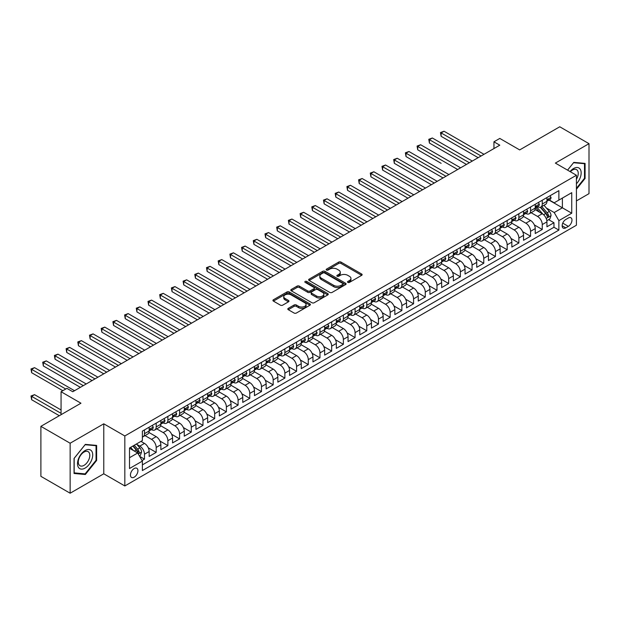 <?xml version="1.0" encoding="UTF-8"?>
<svg xmlns="http://www.w3.org/2000/svg" width="620" height="620" viewBox="0 0 620 620"><rect width="100%" height="100%" fill="white"/><g stroke="black" fill="none" stroke-linecap="round" stroke-linejoin="round"><path stroke-width="0.93" d="M347.851 282.394A1.139 0.659 0 0 0 349.455 282.394L361.662 275.35A1.628 0.938 0 0 0 362.134 274.683A1.628 0.938 0 0 0 361.662 274.024L340.992 262.089A1.628 0.938 0 0 0 338.69 262.089L326.492 269.134A1.139 0.659 0 0 0 326.159 269.599A1.139 0.659 0 0 0 326.492 270.064A1.139 0.659 0 0 0 328.096 270.064L329.677 269.15A5.2 2.999 0 0 1 337.024 269.15L338.753 270.142A5.2 2.999 0 0 1 340.272 272.265A5.2 2.999 0 0 1 338.753 274.389L337.172 275.296A1.139 0.659 0 0 0 336.838 275.76A1.139 0.659 0 0 0 337.172 276.226A1.139 0.659 0 0 0 338.776 276.226L340.357 275.319A5.2 2.999 0 0 1 347.704 275.319L349.432 276.311A5.2 2.999 0 0 1 350.951 278.434A5.2 2.999 0 0 1 349.432 280.55L347.851 281.464A1.139 0.659 0 0 0 347.518 281.929A1.139 0.659 0 0 0 347.851 282.394L347.851 281.464M134.191 477.175A5.293 3.054 120 0 0 137.648 472.51A5.293 3.054 120 0 0 136.834 468.271A5.293 3.054 120 0 0 134.191 468.526A5.293 3.054 120 0 0 130.727 473.192A5.293 3.054 120 0 0 131.541 477.439A5.293 3.054 120 0 0 134.191 477.175M288.277 308.365A1.628 0.938 0 0 0 287.804 309.031A1.628 0.938 0 0 0 288.277 309.69L294.082 313.038A1.628 0.938 0 0 0 296.376 313.038L309.923 305.218A1.628 0.938 0 0 0 310.403 304.552A1.628 0.938 0 0 0 309.923 303.893L289.253 291.958A1.628 0.938 0 0 0 286.959 291.958L273.404 299.778A1.628 0.938 0 0 0 272.932 300.444A1.628 0.938 0 0 0 273.404 301.103L280.411 305.149A1.628 0.938 0 0 0 282.712 305.149L288.509 301.8A1.628 0.938 0 0 0 288.982 301.142A1.628 0.938 0 0 0 288.509 300.475L285.037 298.468A4.348 2.511 0 0 1 283.766 296.701A4.348 2.511 0 0 1 286.448 294.384A4.348 2.511 0 0 1 291.175 294.926L304.784 302.777A4.348 2.511 0 0 1 306.063 304.552A4.348 2.511 0 0 1 303.382 306.869A4.348 2.511 0 0 1 298.646 306.327L296.376 305.017A1.628 0.938 0 0 0 294.082 305.017L288.277 308.365L288.277 309.69M576.422 200.911L589 193.657L589 143.669L559.751 126.782L519.684 149.916L499.79 138.43L493.946 141.809L499.79 145.189L72.765 391.731L66.913 388.353L61.07 391.731L61.07 414.695M70.138 443.23L70.138 493.218L103.773 473.796L103.773 423.817L70.138 443.23L40.889 426.343L80.956 403.209L61.07 391.731M103.773 423.817L124.829 435.969L576.422 175.243L576.422 225.231L124.829 485.956L124.829 435.969M589 143.669L555.365 163.091L576.422 175.243M329.794 292.423A1.628 0.938 0 0 0 332.088 292.423L345.642 284.596A1.628 0.938 0 0 0 346.115 283.937A1.628 0.938 0 0 0 345.642 283.27L324.973 271.335A1.628 0.938 0 0 0 322.671 271.335L309.124 279.163A1.628 0.938 0 0 0 308.644 279.822A1.628 0.938 0 0 0 309.124 280.488L329.794 292.423M305.613 282.642A1.139 0.659 0 0 1 306.768 282.798L306.768 281.449L327.786 293.578A1.628 0.938 0 0 1 328.259 294.244A1.628 0.938 0 0 1 327.786 294.911L314.231 302.731A1.628 0.938 0 0 1 311.938 302.731L291.268 290.796L291.268 289.47A1.628 0.938 0 0 0 290.788 290.137A1.628 0.938 0 0 0 291.268 290.796M291.268 289.47L297.065 286.122A1.628 0.938 0 0 1 299.359 286.122L307.745 290.966A1.628 0.938 0 0 0 310.039 290.966L313.89 288.742A1.628 0.938 0 0 0 314.363 288.075A1.628 0.938 0 0 0 313.89 287.417L305.164 282.379A1.139 0.659 0 0 1 304.831 281.914A1.139 0.659 0 0 1 305.528 281.31A1.139 0.659 0 0 1 306.768 281.449M70.138 493.218L40.889 476.331L40.889 426.343M142.058 460.544L144.483 459.141L139.632 456.336M136.865 444.408L139.802 446.106A6.618 3.821 60 0 1 144.483 454.212L149.164 451.507L149.164 456.436L156.186 452.383L148.273 447.818M145.018 435.604L151.505 439.347A6.618 3.821 60 0 1 156.186 447.454L160.859 444.757L160.859 449.686L167.881 445.633L159.968 441.06M156.721 428.854L163.2 432.597A6.618 3.821 60 0 1 167.881 440.704L172.561 437.999L172.561 442.928L179.583 438.875L171.67 434.31M168.415 422.096L174.902 425.839A6.618 3.821 60 0 1 179.583 433.946L184.264 431.241L184.264 436.178L191.278 432.125L183.365 427.552M180.118 415.338L186.605 419.089A6.618 3.821 60 0 1 191.278 427.188L195.959 424.491L195.959 429.42L202.98 425.367L195.067 420.802M191.812 408.588L198.299 412.331A6.618 3.821 60 0 1 202.98 420.438L207.661 417.733L207.661 422.67L214.683 418.616L206.77 414.044M203.515 401.83L210.002 405.581A6.618 3.821 60 0 1 214.683 413.68L219.356 410.982L219.356 415.911L226.378 411.858L218.465 407.293M215.218 395.079L221.697 398.823A6.618 3.821 60 0 1 226.378 406.929L231.059 404.225L231.059 409.154L238.08 405.108L230.167 400.536M226.912 388.322L233.399 392.065A6.618 3.821 60 0 1 238.08 400.171L242.761 397.474L242.761 402.403L249.775 398.35L241.862 393.785M238.615 381.571L245.101 385.315A6.618 3.821 60 0 1 249.775 393.421L254.456 390.716L254.456 395.645L261.477 391.592L253.565 387.027M250.31 374.813L256.796 378.556A6.618 3.821 60 0 1 261.477 386.663L266.158 383.966L266.158 388.895L273.18 384.842L265.267 380.269M262.012 368.063L268.499 371.806A6.618 3.821 60 0 1 273.18 379.913L277.853 377.208L277.853 382.137L284.875 378.084L276.962 373.519M273.714 361.305L280.194 365.048A6.618 3.821 60 0 1 284.875 373.155L289.555 370.45L289.555 375.387L296.577 371.334L288.664 366.761M285.409 354.555L291.896 358.298A6.618 3.821 60 0 1 296.577 366.404L301.258 363.7L301.258 368.629L308.272 364.576L300.359 360.011M297.112 347.797L303.591 351.54A6.618 3.821 60 0 1 308.272 359.647L312.953 356.942L312.953 361.879L319.974 357.825L312.062 353.253M308.806 341.039L315.293 344.79A6.618 3.821 60 0 1 319.974 352.888L324.655 350.192L324.655 355.121L331.677 351.067L323.764 346.503M320.509 334.288L326.996 338.032A6.618 3.821 60 0 1 331.677 346.138L336.35 343.433L336.35 348.363L343.372 344.317L335.459 339.745M332.204 327.531L338.69 331.274A6.618 3.821 60 0 1 343.372 339.38L348.053 336.683L348.053 341.612L355.074 337.559L347.161 332.994M343.906 320.78L350.393 324.524A6.618 3.821 60 0 1 355.074 332.63L359.755 329.925L359.755 334.854L366.769 330.801L358.856 326.236M355.609 314.022L362.088 317.765A6.618 3.821 60 0 1 366.769 325.872L371.45 323.175L371.45 328.104L378.471 324.051L370.558 319.478M367.303 307.272L373.79 311.015A6.618 3.821 60 0 1 378.471 319.122L383.152 316.417L383.152 321.346L390.166 317.293L382.261 312.728M379.006 300.514L385.493 304.257A6.618 3.821 60 0 1 390.166 312.364L394.847 309.659L394.847 314.596L401.868 310.543L393.956 305.97M390.701 293.764L397.188 297.507A6.618 3.821 60 0 1 401.868 305.613L406.55 302.909L406.55 307.838L413.571 303.785L405.658 299.22M402.403 287.006L408.89 290.749A6.618 3.821 60 0 1 413.571 298.856L418.252 296.151L418.252 301.088L425.266 297.034L417.353 292.462M414.106 280.248L420.585 283.999A6.618 3.821 60 0 1 425.266 292.097L429.947 289.401L429.947 294.329L436.968 290.276L429.055 285.712M425.8 273.498L432.287 277.241A6.618 3.821 60 0 1 436.968 285.347L441.649 282.642L441.649 287.572L448.663 283.526L440.75 278.954M437.503 266.74L443.99 270.483A6.618 3.821 60 0 1 448.663 278.589L453.344 275.892L453.344 280.821L460.365 276.768L452.453 272.203M449.198 259.989L455.685 263.733A6.618 3.821 60 0 1 460.365 271.839L465.046 269.134L465.046 274.063L472.068 270.01L464.155 265.445M460.9 253.231L467.387 256.974A6.618 3.821 60 0 1 472.068 265.081L476.741 262.384L476.741 267.313L483.763 263.26L475.85 258.687M472.603 246.481L479.082 250.224A6.618 3.821 60 0 1 483.763 258.331L488.444 255.626L488.444 260.555L495.465 256.502L487.553 251.937M484.298 239.723L490.784 243.466A6.618 3.821 60 0 1 495.465 251.573L500.146 248.868L500.146 253.805L507.16 249.751L499.247 245.179M496 232.973L502.487 236.716A6.618 3.821 60 0 1 507.16 244.822L511.841 242.118L511.841 247.047L518.863 242.994L510.95 238.429M507.695 226.215L514.182 229.958A6.618 3.821 60 0 1 518.863 238.065L523.543 235.36L523.543 240.297L530.565 236.243L522.652 231.671M519.397 219.457L525.884 223.208A6.618 3.821 60 0 1 530.565 231.306L535.238 228.61L535.238 233.538L542.26 229.485L542.26 224.556A6.618 3.821 -120 0 0 537.579 216.45L531.1 212.706M534.347 224.921L542.26 229.485M149.164 451.507A6.618 3.821 -120 0 0 144.483 443.401L140.972 441.378M160.859 444.757A6.618 3.821 -120 0 0 156.186 436.65L148.947 432.473M172.561 437.999A6.618 3.821 -120 0 0 167.881 429.893L160.65 425.715M184.264 431.241A6.618 3.821 -120 0 0 179.583 423.142L172.345 418.965M195.959 424.491A6.618 3.821 -120 0 0 191.278 416.384L184.047 412.207M207.661 417.733A6.618 3.821 -120 0 0 202.98 409.626L195.742 405.449M219.356 410.982A6.618 3.821 -120 0 0 214.683 402.876L207.444 398.699M231.059 404.225A6.618 3.821 -120 0 0 226.378 396.118L219.147 391.941M242.761 397.474A6.618 3.821 -120 0 0 238.08 389.368L230.842 385.19M254.456 390.716A6.618 3.821 -120 0 0 249.775 382.61L242.544 378.433M266.158 383.966A6.618 3.821 -120 0 0 261.477 375.86L254.239 371.682M277.853 377.208A6.618 3.821 -120 0 0 273.18 369.101L265.941 364.924M289.555 370.45A6.618 3.821 -120 0 0 284.875 362.351L277.644 358.174M301.258 363.7A6.618 3.821 -120 0 0 296.577 355.593L289.339 351.416M312.953 356.942A6.618 3.821 -120 0 0 308.272 348.835L301.041 344.658M324.655 350.192A6.618 3.821 -120 0 0 319.974 342.085L312.736 337.908M336.35 343.433A6.618 3.821 -120 0 0 331.677 335.327L324.438 331.15M348.053 336.683A6.618 3.821 -120 0 0 343.372 328.577L336.141 324.399M359.755 329.925A6.618 3.821 -120 0 0 355.074 321.819L347.836 317.642M371.45 323.175A6.618 3.821 -120 0 0 366.769 315.069L359.538 310.891M383.152 316.417A6.618 3.821 -120 0 0 378.471 308.31L371.233 304.133M394.847 309.659A6.618 3.821 -120 0 0 390.166 301.56L382.935 297.383M406.55 302.909A6.618 3.821 -120 0 0 401.868 294.802L394.63 290.625M418.252 296.151A6.618 3.821 -120 0 0 413.571 288.044L406.332 283.867M429.947 289.401A6.618 3.821 -120 0 0 425.266 281.294L418.035 277.117M441.649 282.642A6.618 3.821 -120 0 0 436.968 274.536L429.73 270.359M453.344 275.892A6.618 3.821 -120 0 0 448.663 267.786L441.432 263.608M465.046 269.134A6.618 3.821 -120 0 0 460.365 261.028L453.127 256.851M476.741 262.384A6.618 3.821 -120 0 0 472.068 254.278L464.829 250.1M488.444 255.626A6.618 3.821 -120 0 0 483.763 247.519L476.532 243.342M500.146 248.868A6.618 3.821 -120 0 0 495.465 240.769L488.227 236.592M511.841 242.118A6.618 3.821 -120 0 0 507.16 234.011L499.929 229.834M523.543 235.36A6.618 3.821 -120 0 0 518.863 227.253L511.624 223.076M535.238 228.61A6.618 3.821 -120 0 0 530.565 220.503L523.327 216.326M568.354 218L565.773 219.488A5.131 2.961 120 0 0 562.425 224.006A5.131 2.961 120 0 0 563.216 228.121A5.131 2.961 120 0 0 565.773 227.865L568.354 226.378A5.131 2.961 120 0 0 571.702 221.859A5.131 2.961 120 0 0 570.912 217.752A5.131 2.961 120 0 0 568.354 218M129.51 457.723L137.694 452.995L142.375 461.102L142.375 470.557L558.876 230.097L558.876 220.635L554.195 212.528L546.344 208.002M142.375 461.102L129.51 468.526L129.51 447.996L142.375 440.564L142.375 431.109L558.876 190.65L558.876 200.105L571.741 192.673L571.741 213.21L558.876 220.635M151.443 429.59L151.505 429.621A6.618 3.821 60 0 0 154.814 429.954L159.495 427.25A6.618 3.821 -120 0 0 160.859 424.219L160.859 420.438M163.138 422.832L163.2 422.871A6.618 3.821 60 0 0 166.509 423.196L171.19 420.492A6.618 3.821 -120 0 0 172.561 417.462L172.561 413.68M174.84 416.082L174.902 416.113A6.618 3.821 60 0 0 178.211 416.439L182.892 413.742A6.618 3.821 -120 0 0 184.264 410.711L184.264 406.929M186.542 409.324L186.605 409.363A6.618 3.821 60 0 0 189.914 409.688L194.587 406.983A6.618 3.821 -120 0 0 195.959 403.953L195.959 400.171M198.237 402.566L198.299 402.605A6.618 3.821 60 0 0 201.608 402.93L206.29 400.233A6.618 3.821 -120 0 0 207.661 397.203L207.661 393.421M209.94 395.816L210.002 395.847A6.618 3.821 60 0 0 213.311 396.18L217.992 393.475A6.618 3.821 -120 0 0 219.356 390.445L219.356 386.663M221.635 389.058L221.697 389.096A6.618 3.821 60 0 0 225.006 389.422L229.687 386.725A6.618 3.821 -120 0 0 231.059 383.695L231.059 379.913M233.337 382.308L233.399 382.339A6.618 3.821 60 0 0 236.708 382.672L241.389 379.967A6.618 3.821 -120 0 0 242.761 376.937L242.761 373.155M245.04 375.55L245.101 375.588A6.618 3.821 60 0 0 248.411 375.914L253.084 373.209A6.618 3.821 -120 0 0 254.456 370.187L254.456 366.397M256.734 368.799L256.796 368.83A6.618 3.821 60 0 0 260.106 369.163L264.787 366.459A6.618 3.821 -120 0 0 266.158 363.428L266.158 359.647M268.437 362.041L268.499 362.08A6.618 3.821 60 0 0 271.808 362.406L276.489 359.701A6.618 3.821 -120 0 0 277.853 356.671L277.853 352.888M280.132 355.291L280.194 355.322A6.618 3.821 60 0 0 283.503 355.647L288.184 352.951A6.618 3.821 -120 0 0 289.555 349.92L289.555 346.138M291.834 348.533L291.896 348.572A6.618 3.821 60 0 0 295.205 348.897L299.886 346.192A6.618 3.821 -120 0 0 301.258 343.162L301.258 339.38M303.537 341.775L303.591 341.814A6.618 3.821 60 0 0 306.9 342.139L311.581 339.442A6.618 3.821 -120 0 0 312.953 336.412L312.953 332.63M315.231 335.025L315.293 335.056A6.618 3.821 60 0 0 318.603 335.389L323.284 332.684A6.618 3.821 -120 0 0 324.655 329.654L324.655 325.872M326.934 328.267L326.996 328.305A6.618 3.821 60 0 0 330.305 328.631L334.978 325.934A6.618 3.821 -120 0 0 336.35 322.904L336.35 319.122M338.629 321.517L338.69 321.548A6.618 3.821 60 0 0 342 321.881L346.681 319.176A6.618 3.821 -120 0 0 348.053 316.146L348.053 312.364M350.331 314.759L350.393 314.797A6.618 3.821 60 0 0 353.702 315.123L358.383 312.418A6.618 3.821 -120 0 0 359.755 309.396L359.755 305.606M362.034 308.008L362.088 308.039A6.618 3.821 60 0 0 365.397 308.373L370.078 305.668A6.618 3.821 -120 0 0 371.45 302.637L371.45 298.856M373.728 301.25L373.79 301.289A6.618 3.821 60 0 0 377.099 301.615L381.781 298.91A6.618 3.821 -120 0 0 383.152 295.88L383.152 292.097M385.431 294.5L385.493 294.531A6.618 3.821 60 0 0 388.802 294.856L393.475 292.16A6.618 3.821 -120 0 0 394.847 289.129L394.847 285.347M397.125 287.742L397.188 287.781A6.618 3.821 60 0 0 400.497 288.106L405.178 285.401A6.618 3.821 -120 0 0 406.55 282.371L406.55 278.589M408.828 280.984L408.89 281.023A6.618 3.821 60 0 0 412.199 281.348L416.88 278.651A6.618 3.821 -120 0 0 418.252 275.621L418.252 271.839M420.531 274.234L420.585 274.265A6.618 3.821 60 0 0 423.894 274.598L428.575 271.893A6.618 3.821 -120 0 0 429.947 268.863L429.947 265.081M432.225 267.476L432.287 267.514A6.618 3.821 60 0 0 435.596 267.84L440.278 265.143A6.618 3.821 -120 0 0 441.649 262.113L441.649 258.331M443.928 260.726L443.99 260.757A6.618 3.821 60 0 0 447.299 261.09L451.972 258.385A6.618 3.821 -120 0 0 453.344 255.355L453.344 251.573M455.623 253.968L455.685 254.006A6.618 3.821 60 0 0 458.994 254.332L463.675 251.627A6.618 3.821 -120 0 0 465.046 248.604L465.046 244.815M467.325 247.217L467.387 247.248A6.618 3.821 60 0 0 470.696 247.581L475.377 244.877A6.618 3.821 -120 0 0 476.741 241.847L476.741 238.065M479.02 240.459L479.082 240.498A6.618 3.821 60 0 0 482.391 240.824L487.072 238.119A6.618 3.821 -120 0 0 488.444 235.088L488.444 231.306M490.722 233.709L490.784 233.74A6.618 3.821 60 0 0 494.094 234.065L498.775 231.369A6.618 3.821 -120 0 0 500.146 228.338L500.146 224.556M502.425 226.951L502.487 226.99A6.618 3.821 60 0 0 505.796 227.315L510.469 224.611A6.618 3.821 -120 0 0 511.841 221.58L511.841 217.798M514.12 220.193L514.182 220.232A6.618 3.821 60 0 0 517.491 220.557L522.172 217.86A6.618 3.821 -120 0 0 523.543 214.83L523.543 211.048M525.822 213.443L525.884 213.474A6.618 3.821 60 0 0 529.193 213.807L533.874 211.102A6.618 3.821 -120 0 0 535.238 208.072L535.238 204.29M142.375 464.884L553.962 227.253L553.962 222.735L546.941 226.781L546.941 221.851A6.618 3.821 -120 0 0 542.26 213.745L535.029 209.568M537.517 206.685L537.579 206.724A6.618 3.821 -120 0 0 540.888 207.049A6.618 3.821 -120 0 0 542.26 204.019L542.26 200.237M540.888 207.049L545.569 204.352A6.618 3.821 -120 0 0 546.941 201.322L546.941 197.54M144.483 429.893L144.483 433.675A6.618 3.821 60 0 1 143.112 436.705A6.618 3.821 60 0 1 142.375 436.976M143.112 436.705L147.792 434A6.618 3.821 -120 0 0 149.164 430.978L149.164 427.188M156.186 423.142L156.186 426.924A6.618 3.821 60 0 1 154.814 429.954M167.881 416.384L167.881 420.166A6.618 3.821 60 0 1 166.509 423.196M179.583 409.626L179.583 413.408A6.618 3.821 60 0 1 178.211 416.439M191.278 402.876L191.278 406.658A6.618 3.821 60 0 1 189.914 409.688M202.98 396.118L202.98 399.9A6.618 3.821 60 0 1 201.608 402.93M214.683 389.368L214.683 393.15A6.618 3.821 60 0 1 213.311 396.18M226.378 382.61L226.378 386.392A6.618 3.821 60 0 1 225.006 389.422M238.08 375.86L238.08 379.642A6.618 3.821 60 0 1 236.708 382.672M249.775 369.101L249.775 372.884A6.618 3.821 60 0 1 248.411 375.914M261.477 362.351L261.477 366.133A6.618 3.821 60 0 1 260.106 369.163M273.18 355.593L273.18 359.375A6.618 3.821 60 0 1 271.808 362.406M284.875 348.835L284.875 352.617A6.618 3.821 60 0 1 283.503 355.647M296.577 342.085L296.577 345.867A6.618 3.821 60 0 1 295.205 348.897M308.272 335.327L308.272 339.109A6.618 3.821 60 0 1 306.9 342.139M319.974 328.577L319.974 332.359A6.618 3.821 60 0 1 318.603 335.389M331.677 321.819L331.677 325.601A6.618 3.821 60 0 1 330.305 328.631M343.372 315.069L343.372 318.851A6.618 3.821 60 0 1 342 321.881M355.074 308.31L355.074 312.092A6.618 3.821 60 0 1 353.702 315.123M366.769 301.56L366.769 305.342A6.618 3.821 60 0 1 365.397 308.373M378.471 294.802L378.471 298.584A6.618 3.821 60 0 1 377.099 301.615M390.166 288.044L390.166 291.826A6.618 3.821 60 0 1 388.802 294.856M401.868 281.294L401.868 285.076A6.618 3.821 60 0 1 400.497 288.106M413.571 274.536L413.571 278.318A6.618 3.821 60 0 1 412.199 281.348M425.266 267.786L425.266 271.568A6.618 3.821 60 0 1 423.894 274.598M436.968 261.028L436.968 264.81A6.618 3.821 60 0 1 435.596 267.84M448.663 254.278L448.663 258.06A6.618 3.821 60 0 1 447.299 261.09M460.365 247.519L460.365 251.302A6.618 3.821 60 0 1 458.994 254.332M472.068 240.769L472.068 244.551A6.618 3.821 60 0 1 470.696 247.581M483.763 234.011L483.763 237.793A6.618 3.821 60 0 1 482.391 240.824M495.465 227.253L495.465 231.043A6.618 3.821 60 0 1 494.094 234.065M507.16 220.503L507.16 224.285A6.618 3.821 60 0 1 505.796 227.315M518.863 213.745L518.863 217.527A6.618 3.821 60 0 1 517.491 220.557M530.565 206.995L530.565 210.777A6.618 3.821 60 0 1 529.193 213.807M530.565 231.306L530.565 236.243M518.863 238.065L518.863 242.994M507.16 244.822L507.16 249.751M495.465 251.573L495.465 256.502M483.763 258.331L483.763 263.26M472.068 265.081L472.068 270.01M460.365 271.839L460.365 276.768M448.663 278.589L448.663 283.526M436.968 285.347L436.968 290.276M425.266 292.097L425.266 297.034M413.571 298.856L413.571 303.785M401.868 305.613L401.868 310.543M390.166 312.364L390.166 317.293M378.471 319.122L378.471 324.051M366.769 325.872L366.769 330.801M355.074 332.63L355.074 337.559M343.372 339.38L343.372 344.317M331.677 346.138L331.677 351.067M319.974 352.888L319.974 357.825M308.272 359.647L308.272 364.576M296.577 366.404L296.577 371.334M284.875 373.155L284.875 378.084M273.18 379.913L273.18 384.842M261.477 386.663L261.477 391.592M249.775 393.421L249.775 398.35M238.08 400.171L238.08 405.108M226.378 406.929L226.378 411.858M214.683 413.68L214.683 418.616M202.98 420.438L202.98 425.367M191.278 427.188L191.278 432.125M179.583 433.946L179.583 438.875M167.881 440.704L167.881 445.633M156.186 447.454L156.186 452.383M144.483 454.212L144.483 459.141M137.694 452.995L129.51 448.268M554.195 212.528L562.386 207.801L562.386 198.075L571.741 192.673M548.987 200.066L571.741 213.21M549.219 199.935L554.195 202.802L558.876 200.105M103.773 473.796L124.829 485.956M493.946 141.809L493.946 148.567M548.638 219.658L553.962 222.735M553.962 227.253L558.876 230.097M576.422 189.224L585.079 178.452L585.079 163.401L573.794 162.386L567.564 170.136L573.554 162.719L584.497 163.696L584.497 178.281L576.422 188.325M74.051 473.486L85.343 474.502L96.635 460.451L96.635 445.4L85.343 444.393L74.051 458.436L74.051 473.486M584.497 178.111L585.079 178.452M96.046 460.118L96.635 460.451M84.15 473.812L85.343 474.502M348.308 282.557L349.432 281.906A5.2 2.999 0 0 0 350.951 279.783L350.951 278.434M340.272 272.265L340.272 273.614A5.2 2.999 0 0 1 338.753 275.737L337.629 276.388M361.662 274.024L361.662 275.35L340.992 263.438A1.628 0.938 0 0 0 338.69 263.438L326.949 270.219M345.619 284.611L324.973 272.692A1.628 0.938 0 0 0 322.671 272.692L309.147 280.496M342.767 284.402A1.139 0.659 0 0 0 343.1 283.937A1.139 0.659 0 0 0 342.767 283.472L324.624 272.994A1.139 0.659 0 0 0 323.02 272.994L321.354 273.955A5.2 2.999 0 0 0 319.827 276.078A5.2 2.999 0 0 0 321.354 278.202L333.754 285.363A5.2 2.999 0 0 0 341.101 285.363L342.767 284.402L342.767 285.75A1.139 0.659 0 0 0 343.1 285.285L343.1 283.937M319.827 276.078L319.827 277.427A5.2 2.999 0 0 0 321.354 279.55L321.354 278.202M342.767 285.75L341.101 286.711A5.2 2.999 0 0 1 333.754 286.711L321.354 279.55M291.284 290.811L297.065 287.471L297.065 286.122M314.363 288.075L314.363 289.431A1.628 0.938 0 0 1 313.89 290.09L310.039 292.315A1.628 0.938 0 0 1 307.745 292.315L299.359 287.471A1.628 0.938 0 0 0 297.065 287.471M306.768 282.798L327.763 294.919M316.44 295.988A4.348 2.511 0 0 0 321.175 296.531A4.348 2.511 0 0 0 323.857 294.213A4.348 2.511 0 0 0 322.586 292.438L317.789 289.672A1.628 0.938 0 0 0 315.495 289.672L311.651 291.888A1.628 0.938 0 0 0 311.17 292.555A1.628 0.938 0 0 0 311.651 293.214L316.44 295.988L316.44 297.337A4.348 2.511 0 0 0 321.175 297.879A4.348 2.511 0 0 0 323.857 295.562L323.857 294.213M311.17 292.555L311.17 293.903A1.628 0.938 0 0 0 311.651 294.57L311.651 293.214M316.44 297.337L311.651 294.57M306.063 304.552L306.063 305.908A4.348 2.511 0 0 1 303.382 308.225A4.348 2.511 0 0 1 298.646 307.675L296.376 306.365A1.628 0.938 0 0 0 294.082 306.365L288.3 309.706M283.766 296.701L283.766 298.05A4.348 2.511 0 0 0 285.037 299.824L285.037 298.468M288.486 301.816L285.037 299.824M309.923 303.893L309.923 305.218L289.253 293.306A1.628 0.938 0 0 0 286.959 293.306L273.428 301.119M546.84 220.697L549.863 218.945L551.033 215.574A4.386 2.534 -120 0 0 549.328 211.451L543.98 205.267M542.911 214.179L536.804 207.103M539.431 212.118L535.889 208.01A10.509 6.068 -120 0 0 535.564 207.646M441.122 163.324L417.725 149.815L417.725 146.436L420.647 144.747L460.598 167.819M540.291 207.289L545.701 213.551A4.386 2.534 60 0 1 547.266 216.566C547.925 217.45 548.39 217.178 548.669 215.76A4.386 2.534 -120 0 0 547.104 212.738L541.756 206.545M540.609 207.188L546.421 213.915A2.232 1.286 60 0 1 546.987 214.784L548.669 215.76M547.266 216.566L547.584 217.085M550.041 195.75L551.033 197.47A4.386 2.534 60 0 1 550.126 199.408L547.902 200.694A4.386 2.534 -120 0 0 548.669 199.679L548.576 199.291M481.074 156L441.122 132.928L444.044 131.239L483.995 154.31M547.088 200.896L547.104 200.896A4.386 2.534 -120 0 0 547.902 200.694M548.103 199.353L548.669 199.679L547.266 200.493A4.386 2.534 60 0 1 546.941 201.12M478.152 157.681L441.122 136.307L441.122 132.928L440.479 132.556L444.044 131.239M441.122 136.307L440.479 132.556M576.422 183.784A10.757 6.208 120 0 0 581.018 171.314A10.757 6.208 120 0 0 573.554 168.524A10.757 6.208 120 0 0 570.036 171.562M576.422 179.273A8.145 4.704 120 0 0 576.561 169.64A8.145 4.704 120 0 0 572.493 170.043A8.145 4.704 120 0 0 570.361 171.748M583.769 163.277L584.497 163.696M91.698 459.9A10.757 6.208 120 0 0 88.908 449.508A10.757 6.208 120 0 0 78.523 458.722A10.757 6.208 120 0 0 81.305 469.107A10.757 6.208 120 0 0 91.698 459.9M89.032 459.141A8.145 4.704 120 0 0 88.118 451.639A8.145 4.704 120 0 0 79.058 458.25A8.145 4.704 120 0 0 79.972 465.744A8.145 4.704 120 0 0 89.032 459.141M74.168 472.921L74.168 458.335L85.111 444.726L96.046 445.703L96.046 460.288L85.111 473.897L74.051 472.851M95.325 445.284L96.046 445.703M538.338 202.5L539.338 204.22A4.386 2.534 60 0 1 538.431 206.165L536.207 207.444A4.386 2.534 -120 0 0 536.966 206.437L536.874 206.049M469.371 162.75L429.42 139.686L432.349 137.996L472.3 161.06M535.386 207.654L535.409 207.654A4.386 2.534 -120 0 0 536.207 207.444M536.401 206.111L536.966 206.437L535.564 207.251A4.386 2.534 60 0 1 535.238 207.871M466.449 164.44L429.42 143.057L429.42 139.686L428.776 139.314L432.349 137.996M429.42 143.057L428.776 139.314M526.644 209.258L527.636 210.978A4.386 2.534 60 0 1 526.729 212.916L524.505 214.202A4.386 2.534 -120 0 0 525.272 213.195L525.179 212.799M457.676 169.508L417.082 146.064L420.647 144.747M523.691 214.404L523.706 214.404A4.386 2.534 -120 0 0 524.505 214.202M524.706 212.862L525.272 213.195L523.869 214.001A4.386 2.534 60 0 1 523.543 214.629M417.725 149.815L417.082 146.064M514.941 216.008L515.941 217.728A4.386 2.534 60 0 1 515.026 219.674L512.81 220.953A4.386 2.534 -120 0 0 513.569 219.945L513.476 219.558M445.974 176.258L406.022 153.194L408.944 151.505L448.903 174.569M511.988 221.162L512.004 221.162A4.386 2.534 -120 0 0 512.81 220.953M513.004 219.62L513.569 219.945L512.167 220.759A4.386 2.534 60 0 1 511.841 221.379M443.052 177.948L406.022 156.573L406.022 153.194L405.379 152.822L408.944 151.505M406.022 156.573L405.379 152.822M503.246 222.766L504.238 224.487A4.386 2.534 60 0 1 503.332 226.424L501.107 227.71A4.386 2.534 -120 0 0 501.875 226.703L501.782 226.308M434.279 183.016L394.32 159.945L397.25 158.255L437.201 181.327M500.293 227.912L500.309 227.912A4.386 2.534 -120 0 0 501.107 227.71M501.301 226.37L501.875 226.703L500.464 227.509A4.386 2.534 60 0 1 500.146 228.137M431.35 184.706L394.32 163.324L394.32 159.945L393.677 159.573L397.25 158.255M394.32 163.324L393.677 159.573M491.544 229.516L492.536 231.245A4.386 2.534 60 0 1 491.629 233.182L489.405 234.469A4.386 2.534 -120 0 0 490.172 233.453L490.079 233.066M422.577 189.767L382.625 166.702L385.547 165.013L425.498 188.077M488.591 234.67L488.607 234.67A4.386 2.534 -120 0 0 489.405 234.469M489.606 233.128L490.172 233.453L488.769 234.267A4.386 2.534 60 0 1 488.444 234.887M419.655 191.456L382.625 170.082L382.625 166.702L381.982 166.331L385.547 165.013M382.625 170.082L381.982 166.331M479.841 236.274L480.841 237.995A4.386 2.534 60 0 1 479.934 239.932L477.71 241.219A4.386 2.534 -120 0 0 478.469 240.211L478.377 239.824M410.874 196.525L370.923 173.453L373.852 171.771L413.804 194.835M476.889 241.428L476.912 241.428A4.386 2.534 -120 0 0 477.71 241.219M477.904 239.886L478.469 240.211L477.067 241.017A4.386 2.534 60 0 1 476.741 241.645M407.952 198.214L370.923 176.832L370.923 173.453L370.279 173.089L373.852 171.771M370.923 176.832L370.279 173.089M468.146 243.024L469.139 244.753A4.386 2.534 60 0 1 468.232 246.69L466.007 247.977A4.386 2.534 -120 0 0 466.775 246.962L466.682 246.574M399.179 203.275L359.228 180.211L362.15 178.521L402.101 201.593M465.194 248.178L465.209 248.178A4.386 2.534 -120 0 0 466.007 247.977M466.209 246.636L466.775 246.962L465.372 247.775A4.386 2.534 60 0 1 465.046 248.395M396.25 204.964L359.228 183.59L359.228 180.211L358.585 179.839L362.15 178.521M359.228 183.59L358.585 179.839M456.444 249.783L457.444 251.503A4.386 2.534 60 0 1 456.529 253.448L454.313 254.727A4.386 2.534 -120 0 0 455.072 253.72L454.979 253.332M387.477 210.033L347.526 186.969L350.447 185.279L390.406 208.343M453.491 254.936L453.507 254.936A4.386 2.534 -120 0 0 454.313 254.727M454.507 253.394L455.072 253.72L453.67 254.526A4.386 2.534 60 0 1 453.344 255.153M384.555 211.722L347.526 190.34L347.526 186.969L346.882 186.597L350.447 185.279M347.526 190.34L346.882 186.597M444.749 256.541L445.741 258.261A4.386 2.534 60 0 1 444.835 260.199L442.61 261.485A4.386 2.534 -120 0 0 443.378 260.47L443.285 260.082M375.782 216.791L335.823 193.719L338.753 192.03L378.704 215.101M441.796 261.687L441.812 261.687A4.386 2.534 -120 0 0 442.61 261.485M442.812 260.144L443.378 260.47L441.967 261.284A4.386 2.534 60 0 1 441.649 261.911M372.853 218.472L335.823 197.098L335.823 193.719L335.18 193.347L338.753 192.03M335.823 197.098L335.18 193.347M433.047 263.291L434.039 265.011A4.386 2.534 60 0 1 433.132 266.957L430.908 268.235A4.386 2.534 -120 0 0 431.675 267.228L431.582 266.84M364.079 223.541L324.128 200.477L327.05 198.787L367.001 221.851M430.094 268.445L430.11 268.445A4.386 2.534 -120 0 0 430.908 268.235M431.109 266.902L431.675 267.228L430.272 268.042A4.386 2.534 60 0 1 429.947 268.662M361.158 225.231L324.128 203.848L324.128 200.477L323.485 200.105L327.05 198.787M324.128 203.848L323.485 200.105M421.352 270.049L422.344 271.769A4.386 2.534 60 0 1 421.437 273.707L419.213 274.993A4.386 2.534 -120 0 0 419.972 273.986L419.88 273.591M352.377 230.299L312.426 207.227L315.355 205.538L355.306 228.61M418.392 275.195L418.415 275.195A4.386 2.534 -120 0 0 419.213 274.993M419.407 273.653L419.972 273.986L418.57 274.792A4.386 2.534 60 0 1 418.252 275.42M349.455 231.988L312.426 210.606L312.426 207.227L311.783 206.855L315.355 205.538M312.426 210.606L311.783 206.855M409.65 276.799L410.642 278.519A4.386 2.534 60 0 1 409.735 280.465L407.511 281.744A4.386 2.534 -120 0 0 408.278 280.736L408.185 280.349M340.682 237.049L300.731 213.985L303.653 212.296L343.604 235.36M406.697 281.953L406.712 281.953A4.386 2.534 -120 0 0 407.511 281.744M407.712 280.411L408.278 280.736L406.875 281.55A4.386 2.534 60 0 1 406.55 282.17M337.753 238.739L300.731 217.364L300.731 213.985L300.088 213.613L303.653 212.296M300.731 217.364L300.088 213.613M397.947 283.557L398.947 285.278A4.386 2.534 60 0 1 398.04 287.215L395.816 288.502A4.386 2.534 -120 0 0 396.575 287.494L396.482 287.099M328.98 243.807L289.029 220.736L291.95 219.046L331.909 242.118M394.994 288.703L395.01 288.703A4.386 2.534 -120 0 0 395.816 288.502M396.01 287.161L396.575 287.494L395.173 288.3A4.386 2.534 60 0 1 394.847 288.928M326.058 245.497L289.029 224.115L289.029 220.736L288.385 220.363L291.95 219.046M289.029 224.115L288.385 220.363M386.252 290.307L387.244 292.036A4.386 2.534 60 0 1 386.338 293.973L384.113 295.26A4.386 2.534 -120 0 0 384.881 294.244L384.788 293.857M317.285 250.558L277.326 227.494L280.255 225.804L320.207 248.868M383.3 295.461L383.315 295.461A4.386 2.534 -120 0 0 384.113 295.26M384.315 293.919L384.881 294.244L383.47 295.058A4.386 2.534 60 0 1 383.152 295.678M314.356 252.247L277.326 230.873L277.326 227.494L276.683 227.121L280.255 225.804M277.326 230.873L276.683 227.121M374.55 297.065L375.542 298.786A4.386 2.534 60 0 1 374.635 300.723L372.411 302.01A4.386 2.534 -120 0 0 373.178 301.002L373.085 300.615M305.583 257.315L265.631 234.244L268.553 232.562L308.512 255.626M371.597 302.219L371.613 302.219A4.386 2.534 -120 0 0 372.411 302.01M372.612 300.677L373.178 301.002L371.775 301.808A4.386 2.534 60 0 1 371.45 302.436M302.661 259.005L265.631 237.623L265.631 234.244L264.988 233.879L268.553 232.562M265.631 237.623L264.988 233.879M362.855 303.815L363.847 305.544A4.386 2.534 60 0 1 362.94 307.481L360.716 308.768A4.386 2.534 -120 0 0 361.476 307.753L361.382 307.365M293.888 264.066L253.929 241.002L256.858 239.312L296.81 262.376M359.894 308.969L359.918 308.969A4.386 2.534 -120 0 0 360.716 308.768M360.91 307.427L361.476 307.753L360.073 308.566A4.386 2.534 60 0 1 359.755 309.186M290.958 265.755L253.929 244.381L253.929 241.002L253.286 240.63L256.858 239.312M253.929 244.381L253.286 240.63M351.153 310.574L352.144 312.294A4.386 2.534 60 0 1 351.238 314.239L349.013 315.518A4.386 2.534 -120 0 0 349.781 314.51L349.688 314.123M282.185 270.824L242.234 247.76L245.156 246.07L285.107 269.134M348.2 315.727L348.215 315.727A4.386 2.534 -120 0 0 349.013 315.518M349.215 314.185L349.781 314.51L348.378 315.317A4.386 2.534 60 0 1 348.053 315.944M279.263 272.513L242.234 251.131L242.234 247.76L241.591 247.388L245.156 246.07M242.234 251.131L241.591 247.388M339.45 317.332L340.45 319.052A4.386 2.534 60 0 1 339.543 320.99L337.319 322.276A4.386 2.534 -120 0 0 338.078 321.261L337.985 320.873M270.483 277.574L230.531 254.51L233.453 252.821L273.412 275.892M336.497 322.478L336.521 322.478A4.386 2.534 -120 0 0 337.319 322.276M337.512 320.935L338.078 321.261L336.675 322.075A4.386 2.534 60 0 1 336.35 322.702M267.561 279.263L230.531 257.889L230.531 254.51L229.888 254.138L233.453 252.821M230.531 257.889L229.888 254.138M327.755 324.082L328.747 325.802A4.386 2.534 60 0 1 327.841 327.748L325.616 329.026A4.386 2.534 -120 0 0 326.384 328.019L326.291 327.631M258.788 284.332L218.837 261.268L221.758 259.579L261.71 282.642M324.803 329.236L324.818 329.236A4.386 2.534 -120 0 0 325.616 329.026M325.818 327.693L326.384 328.019L324.973 328.833A4.386 2.534 60 0 1 324.655 329.453M255.858 286.022L218.837 264.639L218.837 261.268L218.186 260.896L221.758 259.579M218.837 264.639L218.186 260.896M316.053 330.84L317.045 332.56A4.386 2.534 60 0 1 316.138 334.498L313.922 335.784A4.386 2.534 -120 0 0 314.681 334.777L314.588 334.382M247.085 291.09L207.134 268.018L210.056 266.329L250.015 289.401M313.1 335.986L313.115 335.986A4.386 2.534 -120 0 0 313.922 335.784M314.115 334.444L314.681 334.777L313.278 335.583A4.386 2.534 60 0 1 312.953 336.211M244.164 292.779L207.134 271.397L207.134 268.018L206.491 267.646L210.056 266.329M207.134 271.397L206.491 267.646M304.358 337.59L305.35 339.31A4.386 2.534 60 0 1 304.443 341.256L302.219 342.535A4.386 2.534 -120 0 0 302.978 341.527L302.893 341.139M235.391 297.84L195.432 274.776L198.361 273.087L238.312 296.151M301.397 342.744L301.421 342.744A4.386 2.534 -120 0 0 302.219 342.535M302.413 341.202L302.978 341.527L301.576 342.341A4.386 2.534 60 0 1 301.258 342.961M232.461 299.53L195.432 278.155L195.432 274.776L194.788 274.404L198.361 273.087M195.432 278.155L194.788 274.404M292.656 344.348L293.647 346.069A4.386 2.534 60 0 1 292.741 348.006L290.517 349.293A4.386 2.534 -120 0 0 291.284 348.285L291.191 347.89M223.688 304.598L183.737 281.526L186.659 279.837L226.61 302.909M289.703 349.494L289.718 349.494A4.386 2.534 -120 0 0 290.517 349.293M290.718 347.952L291.284 348.285L289.881 349.091A4.386 2.534 60 0 1 289.555 349.719M220.767 306.288L183.737 284.906L183.737 281.526L183.094 281.154L186.659 279.837M183.737 284.906L183.094 281.154M280.953 351.098L281.953 352.827A4.386 2.534 60 0 1 281.046 354.764L278.822 356.05A4.386 2.534 -120 0 0 279.581 355.035L279.488 354.648M211.986 311.349L172.035 288.285L174.964 286.595L214.915 309.659M278 356.252L278.024 356.252A4.386 2.534 -120 0 0 278.822 356.05M279.015 354.71L279.581 355.035L278.178 355.849A4.386 2.534 60 0 1 277.853 356.469M209.064 313.038L172.035 291.663L172.035 288.285L171.391 287.913L174.964 286.595M172.035 291.663L171.391 287.913M269.258 357.856L270.25 359.577A4.386 2.534 60 0 1 269.344 361.514L267.119 362.801A4.386 2.534 -120 0 0 267.887 361.793L267.794 361.406M200.291 318.106L160.34 295.035L163.262 293.353L203.213 316.417M266.305 363.01L266.321 363.01A4.386 2.534 -120 0 0 267.119 362.801M267.321 361.468L267.887 361.793L266.484 362.599A4.386 2.534 60 0 1 266.158 363.227M197.362 319.796L160.34 298.414L160.34 295.035L159.697 294.671L163.262 293.353M160.34 298.414L159.697 294.671M257.556 364.606L258.548 366.335A4.386 2.534 60 0 1 257.641 368.272L255.424 369.559A4.386 2.534 -120 0 0 256.184 368.544L256.091 368.156M188.589 324.857L148.637 301.793L151.559 300.103L191.518 323.167M254.603 369.76L254.619 369.76A4.386 2.534 -120 0 0 255.424 369.559M255.618 368.218L256.184 368.544L254.781 369.357A4.386 2.534 60 0 1 254.456 369.977M185.667 326.546L148.637 305.172L148.637 301.793L147.994 301.421L151.559 300.103M148.637 305.172L147.994 301.421M245.861 371.365L246.853 373.085A4.386 2.534 60 0 1 245.946 375.03L243.722 376.309A4.386 2.534 -120 0 0 244.481 375.301L244.396 374.914M176.894 331.615L136.935 308.551L139.864 306.861L179.816 329.925M242.908 376.518L242.924 376.518A4.386 2.534 -120 0 0 243.722 376.309M243.916 374.976L244.481 375.301L243.079 376.108A4.386 2.534 60 0 1 242.761 376.735M173.964 333.304L136.935 311.922L136.935 308.551L136.292 308.179L139.864 306.861M136.935 311.922L136.292 308.179M234.159 378.123L235.151 379.843A4.386 2.534 60 0 1 234.244 381.781L232.019 383.067A4.386 2.534 -120 0 0 232.787 382.052L232.694 381.664M165.191 338.365L125.24 315.301L128.162 313.612L168.113 336.683M231.206 383.269L231.221 383.269A4.386 2.534 -120 0 0 232.019 383.067M232.221 381.726L232.787 382.052L231.384 382.865A4.386 2.534 60 0 1 231.059 383.493M162.269 340.054L125.24 318.68L125.24 315.301L124.597 314.929L128.162 313.612M125.24 318.68L124.597 314.929M222.456 384.873L223.456 386.593A4.386 2.534 60 0 1 222.549 388.538L220.325 389.817A4.386 2.534 -120 0 0 221.084 388.81L220.991 388.422M153.489 345.123L113.538 322.059L116.467 320.37L156.418 343.433M219.503 390.026L219.526 390.026A4.386 2.534 -120 0 0 220.325 389.817M220.519 388.484L221.084 388.81L219.681 389.624A4.386 2.534 60 0 1 219.356 390.244M150.567 346.812L113.538 325.43L113.538 322.059L112.894 321.687L116.467 320.37M113.538 325.43L112.894 321.687M210.761 391.631L211.753 393.351A4.386 2.534 60 0 1 210.847 395.289L208.622 396.575A4.386 2.534 -120 0 0 209.389 395.568L209.297 395.173M141.794 351.881L101.843 328.809L104.765 327.12L144.716 350.192M207.809 396.777L207.824 396.777A4.386 2.534 -120 0 0 208.622 396.575M208.824 395.235L209.389 395.568L207.987 396.374A4.386 2.534 60 0 1 207.661 397.002M138.865 353.563L101.843 332.188L101.843 328.809L101.2 328.437L104.765 327.12M101.843 332.188L101.2 328.437M199.059 398.381L200.059 400.101A4.386 2.534 60 0 1 199.144 402.047L196.928 403.325A4.386 2.534 -120 0 0 197.687 402.318L197.594 401.93M130.092 358.631L90.14 335.567L93.062 333.878L133.021 356.942M196.106 403.535L196.121 403.535A4.386 2.534 -120 0 0 196.928 403.325M197.121 401.993L197.687 402.318L196.284 403.132A4.386 2.534 60 0 1 195.959 403.752M127.17 360.321L90.14 338.946L90.14 335.567L89.497 335.195L93.062 333.878M90.14 338.946L89.497 335.195M187.364 405.139L188.356 406.86A4.386 2.534 60 0 1 187.449 408.797L185.225 410.084A4.386 2.534 -120 0 0 185.992 409.076L185.899 408.681M118.397 365.389L78.438 342.317L81.367 340.628L121.319 363.7M184.411 410.285L184.427 410.285A4.386 2.534 -120 0 0 185.225 410.084M185.419 408.743L185.992 409.076L184.582 409.882A4.386 2.534 60 0 1 184.264 410.51M115.467 367.079L78.438 345.697L78.438 342.317L77.794 341.946L81.367 340.628M78.438 345.697L77.794 341.946M175.661 411.889L176.654 413.618A4.386 2.534 60 0 1 175.747 415.555L173.523 416.841A4.386 2.534 -120 0 0 174.29 415.826L174.197 415.439M106.694 372.139L66.743 349.076L69.665 347.386L109.616 370.45M172.709 417.043L172.724 417.043A4.386 2.534 -120 0 0 173.523 416.841M173.724 415.501L174.29 415.826L172.887 416.64A4.386 2.534 60 0 1 172.561 417.26M103.773 373.829L66.743 352.454L66.743 349.076L66.1 348.704L69.665 347.386M66.743 352.454L66.1 348.704M163.967 418.647L164.959 420.368A4.386 2.534 60 0 1 164.052 422.305L161.828 423.592A4.386 2.534 -120 0 0 162.587 422.584L162.494 422.197M94.992 378.897L55.041 355.826L57.97 354.144L97.921 377.208M161.006 423.801L161.03 423.801A4.386 2.534 -120 0 0 161.828 423.592M162.022 422.259L162.587 422.584L161.184 423.39A4.386 2.534 60 0 1 160.859 424.018M92.07 380.587L55.041 359.205L55.041 355.826L54.397 355.462L57.97 354.144M55.041 359.205L54.397 355.462M152.264 425.397L153.256 427.126A4.386 2.534 60 0 1 152.35 429.063L150.125 430.35A4.386 2.534 -120 0 0 150.892 429.335L150.8 428.947M83.297 385.648L43.346 362.584L46.268 360.894L86.219 383.958M149.311 430.551L149.327 430.551A4.386 2.534 -120 0 0 150.125 430.35M150.327 429.009L150.892 429.335L149.49 430.148A4.386 2.534 60 0 1 149.164 430.768M80.368 387.337L43.346 365.963L43.346 362.584L42.703 362.212L46.268 360.894M43.346 365.963L42.703 362.212M139.392 455.933L140.391 455.359L141.561 451.98A4.386 2.534 -120 0 0 139.849 447.865L136.485 443.966M133.346 450.476L130.634 447.346M129.96 448.524L129.51 448.004M61.07 409.967L34.565 394.669L31.643 396.358L31.643 399.737L59.311 415.71M132.858 446.059L136.222 449.957A4.386 2.534 60 0 1 137.787 452.98C138.446 453.863 138.911 453.592 139.19 452.166A4.386 2.534 -120 0 0 137.625 449.143L134.261 445.253M133.13 445.904L136.942 450.321A2.232 1.286 60 0 1 137.508 451.197L139.19 452.166M137.787 452.98L138.105 453.499M31.643 399.737L31 395.986L61.07 413.346M31 395.986L34.565 394.669M65.743 389.027L31.643 369.342L34.565 367.652L74.524 390.716M62.822 390.716L31.643 372.713L31.643 369.342L31 368.97L34.565 367.652M31.643 372.713L31 368.97M139.802 446.106L144.483 443.401M151.505 439.347L156.186 436.65M163.2 432.597L167.881 429.893M174.902 425.839L179.583 423.142M186.605 419.089L191.278 416.384M198.299 412.331L202.98 409.626M210.002 405.581L214.683 402.876M221.697 398.823L226.378 396.118M233.399 392.065L238.08 389.368M245.101 385.315L249.775 382.61M256.796 378.556L261.477 375.86M268.499 371.806L273.18 369.101M280.194 365.048L284.875 362.351M291.896 358.298L296.577 355.593M303.591 351.54L308.272 348.835M315.293 344.79L319.974 342.085M326.996 338.032L331.677 335.327M338.69 331.274L343.372 328.577M350.393 324.524L355.074 321.819M362.088 317.765L366.769 315.069M373.79 311.015L378.471 308.31M385.493 304.257L390.166 301.56M397.188 297.507L401.868 294.802M408.89 290.749L413.571 288.044M420.585 283.999L425.266 281.294M432.287 277.241L436.968 274.536M443.99 270.483L448.663 267.786M455.685 263.733L460.365 261.028M467.387 256.974L472.068 254.278M479.082 250.224L483.763 247.519M490.784 243.466L495.465 240.769M502.487 236.716L507.16 234.011M514.182 229.958L518.863 227.253M525.884 223.208L530.565 220.503M537.579 216.45L542.26 213.745M542.26 204.019L546.941 201.322M144.483 433.675L149.164 430.978M156.186 426.924L160.859 424.219M167.881 420.166L172.561 417.462M179.583 413.408L184.264 410.711M191.278 406.658L195.959 403.953M202.98 399.9L207.661 397.203M214.683 393.15L219.356 390.445M226.378 386.392L231.059 383.695M238.08 379.642L242.761 376.937M249.775 372.884L254.456 370.187M261.477 366.133L266.158 363.428M273.18 359.375L277.853 356.671M284.875 352.617L289.555 349.92M296.577 345.867L301.258 343.162M308.272 339.109L312.953 336.412M319.974 332.359L324.655 329.654M331.677 325.601L336.35 322.904M343.372 318.851L348.053 316.146M355.074 312.092L359.755 309.396M366.769 305.342L371.45 302.637M378.471 298.584L383.152 295.88M390.166 291.826L394.847 289.129M401.868 285.076L406.55 282.371M413.571 278.318L418.252 275.621M425.266 271.568L429.947 268.863M436.968 264.81L441.649 262.113M448.663 258.06L453.344 255.355M460.365 251.302L465.046 248.604M472.068 244.551L476.741 241.847M483.763 237.793L488.444 235.088M495.465 231.043L500.146 228.338M507.16 224.285L511.841 221.58M518.863 217.527L523.543 214.83M530.565 210.777L535.238 208.072M542.26 224.556L546.941 221.851M562.743 223.138L568.354 226.378M562.146 225.773L565.773 227.865M349.432 281.906L349.432 280.55M337.172 276.226L337.172 275.296M338.753 275.737L338.753 274.389M326.492 270.064L326.492 269.134M338.69 263.438L338.69 262.089M340.992 263.438L340.992 262.089M309.124 280.488L309.124 279.163M322.671 272.692L322.671 271.335M324.973 272.692L324.973 271.335M345.642 284.596L345.642 283.27M333.754 286.711L333.754 285.363M341.101 286.711L341.101 285.363M299.359 287.471L299.359 286.122M307.745 292.315L307.745 290.966M310.039 292.315L310.039 290.966M313.89 290.09L313.89 288.742M327.786 294.911L327.786 293.578M294.082 306.365L294.082 305.017M296.376 306.365L296.376 305.017M298.646 307.675L298.646 306.327M288.509 301.8L288.509 300.475M273.404 301.103L273.404 299.778M286.959 293.306L286.959 291.958M289.253 293.306L289.253 291.958M546.173 218.449L551.01 215.659M547.104 212.738L549.328 211.451M543.608 214.753L545.701 213.551M551.01 197.416L546.941 199.764M539.307 204.174L535.238 206.522M527.605 210.924L523.543 213.272M515.91 217.682L511.841 220.03M504.207 224.44L500.146 226.781M492.512 231.19L488.444 233.538M480.81 237.948L476.741 240.297M469.107 244.699L465.046 247.047M457.413 251.457L453.344 253.805M445.71 258.207L441.649 260.555M434.015 264.965L429.947 267.313M422.313 271.715L418.252 274.063M410.611 278.473L406.55 280.821M398.916 285.231L394.847 287.572M387.213 291.981L383.152 294.329M375.519 298.739L371.45 301.088M363.816 305.49L359.755 307.838M352.121 312.248L348.053 314.596M340.419 318.998L336.35 321.346M328.716 325.756L324.655 328.104M317.022 332.506L312.953 334.854M305.319 339.264L301.258 341.612M293.624 346.022L289.555 348.363M281.922 352.772L277.853 355.121M270.219 359.53L266.158 361.879M258.524 366.281L254.456 368.629M246.822 373.038L242.761 375.387M235.127 379.789L231.059 382.137M223.425 386.547L219.356 388.895M211.722 393.297L207.661 395.645M200.028 400.055L195.959 402.403M188.325 406.813L184.264 409.154M176.63 413.563L172.561 415.911M164.928 420.321L160.859 422.67M153.225 427.071L149.164 429.42M138.252 453.956L141.531 452.065M137.625 449.143L139.849 447.865M134.331 451.05L136.222 449.957"/></g></svg>
